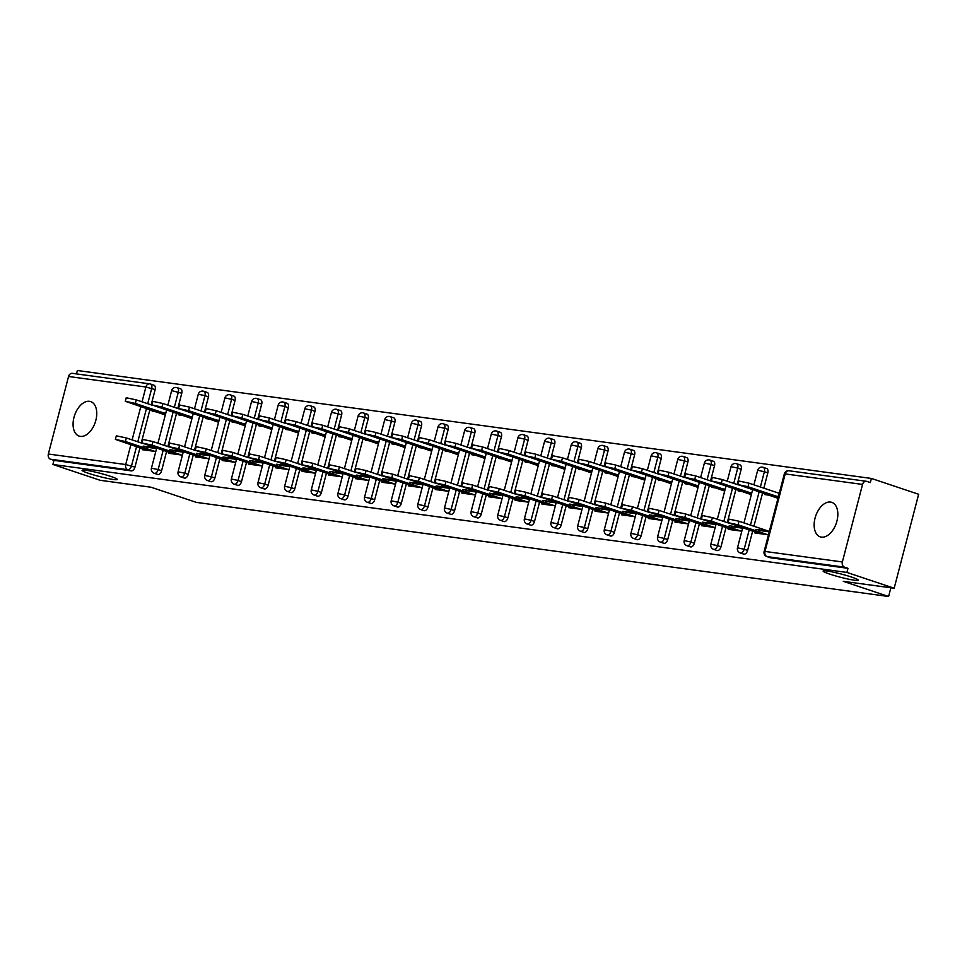 <?xml version="1.0" encoding="UTF-8"?>
<svg xmlns="http://www.w3.org/2000/svg" width="967" height="967" viewBox="0 0 967 967"><rect width="100%" height="100%" fill="white"/><g stroke="black" fill="none" stroke-linecap="round" stroke-linejoin="round"><path stroke-width="1.45" d="M110.576 476.356A18.192 1.644 -165.4 0 0 92.167 471.388A18.192 1.644 -165.4 0 0 82.05 470.276A18.192 1.644 -165.4 0 0 88.722 473.383A18.192 1.644 -165.4 0 0 107.132 478.339A18.192 1.644 -165.4 0 0 117.261 479.451A18.192 1.644 -165.4 0 0 110.576 476.356M851.661 577.106A18.192 1.644 -165.4 0 0 833.24 572.138A18.192 1.644 -165.4 0 0 823.122 571.026A18.192 1.644 -165.4 0 0 829.795 574.132A18.192 1.644 -165.4 0 0 848.216 579.088A18.192 1.644 -165.4 0 0 858.333 580.2A18.192 1.644 -165.4 0 0 851.661 577.106M830.556 502.066A18.192 10.903 -71.5 0 0 815.338 517.115A18.192 10.903 -71.5 0 0 820.221 536.854A18.192 10.903 -71.5 0 0 821.43 537.132A18.192 10.903 -71.5 0 0 836.648 522.071A18.192 10.903 -71.5 0 0 831.765 502.344A18.192 10.903 -71.5 0 0 830.556 502.066M89.484 401.317A18.192 10.903 -71.5 0 0 74.266 416.378A18.192 10.903 -71.5 0 0 79.137 436.105A18.192 10.903 -71.5 0 0 80.346 436.383A18.192 10.903 -71.5 0 0 95.564 421.334A18.192 10.903 -71.5 0 0 90.693 401.595A18.192 10.903 -71.5 0 0 89.484 401.317M871.388 478.447L870.312 482.557L866.867 481.397A4.267 3.397 97.7 0 0 866.372 481.288A4.267 3.397 97.7 0 0 862.552 484.431L842.366 561.96A4.267 3.397 97.7 0 0 844.529 567.158L847.974 568.318L846.911 572.428L894.173 588.238L918.65 494.27L871.388 478.447L77.372 370.506L76.49 373.903M758.853 530.412L769.236 531.826M732.224 526.797L742.596 528.2M705.584 523.171L715.955 524.585M678.943 519.557L689.314 520.959M652.302 515.931L662.685 517.345M625.673 512.305L636.044 513.719M599.032 508.69L609.403 510.092M572.391 505.064L582.763 506.478M545.751 501.45L556.134 502.852M519.122 497.824L529.493 499.238M492.481 494.197L502.852 495.612M465.84 490.583L476.211 491.998M439.199 486.957L449.582 488.371M412.571 483.343L422.942 484.745M385.93 479.717L396.301 481.131M359.289 476.09L369.66 477.505M332.648 472.476L343.031 473.89M306.019 468.85L316.39 470.264M279.378 465.236L289.749 466.638M252.738 461.61L263.121 463.024M226.097 457.983L236.48 459.398M199.468 454.369L209.839 455.783M172.827 450.743L183.198 452.157M894.173 588.238L843.284 581.324L888.6 596.494L890.873 587.791M888.6 596.494L196.361 502.393L151.045 487.223L100.157 480.297L52.895 464.474L53.971 460.365L131.319 470.881L127.874 469.732L50.514 459.216L53.971 460.365M50.514 459.216A4.267 3.397 -82.3 0 1 48.35 454.019L68.548 376.489A4.267 3.397 -82.3 0 1 72.356 373.347L149.716 383.863A4.267 3.397 -82.3 0 1 150.211 383.972A4.267 2.55 108.5 0 1 150.489 384.044A4.267 2.55 108.5 0 1 151.698 388.432L147.721 403.71M146.186 447.129L156.569 448.531M846.911 572.428L52.895 464.474M155.784 451.516L142.234 449.679L142.475 448.761M155.747 411.797L152.23 411.313L152.399 410.673M155.336 447.769L143.164 446.113M163.435 412.836L165.78 413.163M766.323 468.415A4.267 2.55 108.5 0 1 766.613 468.487A4.267 2.55 108.5 0 1 767.822 472.875L763.845 488.154M762.54 493.122L753.922 526.241M752.628 531.209L747.624 550.416A4.267 2.55 108.5 0 1 743.986 554.176A4.267 2.55 108.5 0 1 743.708 554.115A4.267 2.55 108.5 0 1 743.442 553.994M847.974 568.318L770.626 557.802A4.267 2.55 108.5 0 1 770.348 557.729A4.267 2.55 108.5 0 1 770.083 557.621M153.656 385.132A4.267 2.55 108.5 0 1 153.946 385.192A4.267 2.55 108.5 0 1 155.155 389.592L151.166 404.859M149.873 409.827L141.255 442.946M139.961 447.914L134.957 467.121A4.267 2.55 108.5 0 1 131.319 470.881M728.514 528.429L728.272 529.348L741.822 531.185M741.375 527.438L729.203 525.782M741.786 491.466L738.256 490.982L738.425 490.342M749.461 492.505L751.806 492.832M713.054 461.174A4.267 2.55 108.5 0 1 713.332 461.247A4.267 2.55 108.5 0 1 714.54 465.635L710.564 480.913M709.27 485.881L700.64 519.001M699.346 523.957L694.342 543.176A4.267 2.55 108.5 0 1 690.716 546.935A4.267 2.55 108.5 0 1 690.426 546.863A4.267 2.55 108.5 0 1 690.16 546.754M675.232 521.189L674.99 522.107L688.54 523.945M688.093 520.198L675.921 518.542M688.504 484.225L684.987 483.742L685.156 483.101M696.192 485.265L698.537 485.591M659.772 453.934A4.267 2.55 108.5 0 1 660.062 454.007A4.267 2.55 108.5 0 1 661.271 458.394L657.294 473.673M656.001 478.641L647.37 511.748M646.077 516.716L641.073 535.936A4.267 2.55 108.5 0 1 637.434 539.695A4.267 2.55 108.5 0 1 637.156 539.622A4.267 2.55 108.5 0 1 636.89 539.513M621.962 513.936L621.721 514.855L635.271 516.704M634.823 512.957L622.651 511.301M635.234 476.985L631.705 476.501L631.874 475.861M642.91 478.024L645.255 478.339M606.502 446.694A4.267 2.55 108.5 0 1 606.78 446.754A4.267 2.55 108.5 0 1 607.989 451.154L604.012 466.432M602.719 471.388L594.089 504.508M592.795 509.476L587.791 528.683A4.267 2.55 108.5 0 1 584.165 532.454A4.267 2.55 108.5 0 1 583.875 532.382A4.267 2.55 108.5 0 1 583.609 532.261M568.681 506.696L568.439 507.615L581.989 509.464M581.542 505.705L569.37 504.061M581.953 469.732L578.435 469.261L578.604 468.62M589.64 470.784L591.985 471.098M553.221 439.453A4.267 2.55 108.5 0 1 553.511 439.514A4.267 2.55 108.5 0 1 554.72 443.913L550.743 459.18M549.449 464.148L540.819 497.268M539.526 502.236L534.521 521.443A4.267 2.55 108.5 0 1 530.883 525.202A4.267 2.55 108.5 0 1 530.605 525.141A4.267 2.55 108.5 0 1 530.339 525.021M515.411 499.455L515.169 500.374L528.719 502.211M528.272 498.464L516.1 496.808M528.683 462.492L525.154 462.021L525.323 461.368M536.359 463.544L538.704 463.858M499.951 432.213A4.267 2.55 108.5 0 1 500.229 432.273A4.267 2.55 108.5 0 1 501.438 436.661L497.461 451.94M496.168 456.907L487.537 490.027M486.244 494.995L481.24 514.202A4.267 2.55 108.5 0 1 477.613 517.961A4.267 2.55 108.5 0 1 477.335 517.901A4.267 2.55 108.5 0 1 477.069 517.78M462.129 492.215L461.888 493.134L475.438 494.971M474.99 491.224L462.818 489.568M475.401 455.252L471.884 454.78L472.053 454.127M483.089 456.303L485.434 456.617M446.669 424.96A4.267 2.55 108.5 0 1 446.959 425.033A4.267 2.55 108.5 0 1 448.168 429.421L444.191 444.699M442.898 449.667L434.268 482.787M432.974 487.755L427.97 506.962A4.267 2.55 108.5 0 1 424.332 510.721A4.267 2.55 108.5 0 1 424.054 510.661A4.267 2.55 108.5 0 1 423.788 510.54M408.86 484.975L408.618 485.893L422.168 487.731M421.721 483.983L409.549 482.328M422.132 448.011L418.602 447.528L418.771 446.887M429.807 449.051L432.152 449.377M393.4 417.72A4.267 2.55 108.5 0 1 393.678 417.792A4.267 2.55 108.5 0 1 394.887 422.18L390.91 437.459M389.616 442.427L380.986 475.534M379.693 480.502L374.688 499.721A4.267 2.55 108.5 0 1 371.062 503.481A4.267 2.55 108.5 0 1 370.784 503.408A4.267 2.55 108.5 0 1 370.518 503.299M355.578 477.734L355.336 478.641L368.886 480.49M368.439 476.743L356.267 475.087M368.85 440.771L365.333 440.287L365.502 439.647M376.538 441.81L378.883 442.124M340.118 410.479A4.267 2.55 108.5 0 1 340.408 410.54A4.267 2.55 108.5 0 1 341.617 414.94L337.64 430.218M336.347 435.174L327.716 468.294M326.423 473.262L321.419 492.469A4.267 2.55 108.5 0 1 317.78 496.24A4.267 2.55 108.5 0 1 317.502 496.168A4.267 2.55 108.5 0 1 317.236 496.047M302.308 470.482L302.067 471.4L315.617 473.25M315.169 469.503L302.997 467.847M315.58 433.53L312.051 433.047L312.22 432.406M323.256 434.57L325.601 434.884M286.848 403.239A4.267 2.55 108.5 0 1 287.126 403.299A4.267 2.55 108.5 0 1 288.335 407.699L284.358 422.966M283.065 427.934L274.435 461.054M273.141 466.021L268.137 485.229A4.267 2.55 108.5 0 1 264.511 488.988A4.267 2.55 108.5 0 1 264.233 488.927A4.267 2.55 108.5 0 1 263.967 488.806M249.027 463.241L248.785 464.16L262.335 465.997M261.888 462.25L249.716 460.594M262.299 426.278L258.781 425.806L258.951 425.166M269.986 427.329L272.331 427.644M233.567 395.999A4.267 2.55 108.5 0 1 233.857 396.059A4.267 2.55 108.5 0 1 235.066 400.447L231.089 415.725M229.795 420.693L221.165 453.813M219.872 458.781L214.867 477.988A4.267 2.55 108.5 0 1 211.229 481.747A4.267 2.55 108.5 0 1 210.951 481.687A4.267 2.55 108.5 0 1 210.685 481.566M195.757 456.001L195.515 456.92L209.065 458.757M208.618 455.01L196.446 453.354M209.029 419.037L205.512 418.566L205.669 417.913M216.705 420.089L219.05 420.403M180.297 388.746A4.267 2.55 108.5 0 1 180.575 388.819A4.267 2.55 108.5 0 1 181.784 393.206L177.807 408.485M176.514 413.453L167.883 446.573M166.59 451.541L161.586 470.748A4.267 2.55 108.5 0 1 157.959 474.507A4.267 2.55 108.5 0 1 157.681 474.446A4.267 2.55 108.5 0 1 157.416 474.326M182.388 415.423L178.871 414.94L179.04 414.299M190.076 416.463L192.421 416.777M169.116 452.375L168.874 453.293L182.425 455.143M181.977 451.396L169.805 449.74M206.938 392.372A4.267 2.55 108.5 0 1 207.216 392.433A4.267 2.55 108.5 0 1 208.425 396.833L204.448 412.111M203.155 417.079L194.524 450.187M193.231 455.155L188.227 474.362A4.267 2.55 108.5 0 1 184.6 478.133A4.267 2.55 108.5 0 1 184.31 478.061A4.267 2.55 108.5 0 1 184.044 477.94M235.658 422.664L232.14 422.18L232.31 421.539M243.346 423.703L245.691 424.029M222.386 459.627L222.156 460.534L235.706 462.383M235.259 458.636L223.075 456.98M260.208 399.613A4.267 2.55 108.5 0 1 260.498 399.685A4.267 2.55 108.5 0 1 261.706 404.073L257.718 419.352M256.424 424.32L247.806 457.427M246.512 462.395L241.508 481.614A4.267 2.55 108.5 0 1 237.87 485.374A4.267 2.55 108.5 0 1 237.592 485.301A4.267 2.55 108.5 0 1 237.326 485.192M288.94 429.904L285.422 429.421L285.591 428.78M296.627 430.944L298.972 431.27M275.668 466.868L275.426 467.786L288.976 469.624M288.529 465.876L276.357 464.22M313.489 406.853A4.267 2.55 108.5 0 1 313.767 406.926A4.267 2.55 108.5 0 1 314.976 411.313L310.999 426.592M309.706 431.56L301.075 464.68M299.782 469.648L294.778 488.855A4.267 2.55 108.5 0 1 291.152 492.614A4.267 2.55 108.5 0 1 290.862 492.554A4.267 2.55 108.5 0 1 290.596 492.433M342.209 437.144L338.692 436.673L338.861 436.02M349.897 438.196L352.242 438.51M328.937 474.108L328.707 475.027L342.245 476.864M341.81 473.117L329.626 471.461M366.759 414.106A4.267 2.55 108.5 0 1 367.049 414.166A4.267 2.55 108.5 0 1 368.258 418.554L364.269 433.832M362.976 438.8L354.357 471.92M353.064 476.888L348.06 496.095A4.267 2.55 108.5 0 1 344.421 499.854A4.267 2.55 108.5 0 1 344.143 499.794A4.267 2.55 108.5 0 1 343.877 499.673M395.491 444.385L391.973 443.913L392.143 443.261M403.179 445.436L405.524 445.751M382.219 481.348L381.977 482.267L395.527 484.104M395.08 480.357L382.908 478.701M420.041 421.346A4.267 2.55 108.5 0 1 420.319 421.407A4.267 2.55 108.5 0 1 421.527 425.806L417.551 441.073M416.257 446.041L407.627 479.161M406.333 484.129L401.329 503.336A4.267 2.55 108.5 0 1 397.703 507.095A4.267 2.55 108.5 0 1 397.413 507.034A4.267 2.55 108.5 0 1 397.147 506.913M448.761 451.625L445.243 451.154L445.412 450.513M456.448 452.677L458.793 452.991M435.488 488.589L435.259 489.507L448.797 491.357M448.362 487.598L436.177 485.954M473.31 428.586A4.267 2.55 108.5 0 1 473.6 428.647A4.267 2.55 108.5 0 1 474.809 433.047L470.82 448.325M469.527 453.281L460.908 486.401M459.615 491.369L454.611 510.576A4.267 2.55 108.5 0 1 450.973 514.347A4.267 2.55 108.5 0 1 450.695 514.275A4.267 2.55 108.5 0 1 450.429 514.154M502.042 458.878L498.525 458.394L498.694 457.754M509.73 459.917L512.075 460.232M488.77 495.841L488.528 496.748L502.078 498.597M501.631 494.85L489.459 493.194M526.592 435.827A4.267 2.55 108.5 0 1 526.87 435.899A4.267 2.55 108.5 0 1 528.079 440.287L524.102 455.566M522.809 460.534L514.178 493.641M512.885 498.609L507.88 517.828A4.267 2.55 108.5 0 1 504.254 521.588A4.267 2.55 108.5 0 1 503.964 521.515A4.267 2.55 108.5 0 1 503.698 521.406M555.312 466.118L551.794 465.635L551.964 464.994M562.999 467.158L565.344 467.484M542.04 503.082L541.81 504L555.348 505.838M554.913 502.091L542.729 500.435M579.862 443.067A4.267 2.55 108.5 0 1 580.152 443.14A4.267 2.55 108.5 0 1 581.36 447.528L577.372 462.806M576.078 467.774L567.46 500.894M566.166 505.85L561.162 525.069A4.267 2.55 108.5 0 1 557.524 528.828A4.267 2.55 108.5 0 1 557.246 528.756A4.267 2.55 108.5 0 1 556.98 528.647M608.594 473.359L605.076 472.875L605.245 472.234M616.281 474.398L618.626 474.724M595.321 510.322L595.08 511.241L608.63 513.078M608.183 509.331L596.01 507.675M633.143 450.32A4.267 2.55 108.5 0 1 633.421 450.38A4.267 2.55 108.5 0 1 634.63 454.768L630.653 470.047M629.36 475.015L620.729 508.134M619.436 513.102L614.432 532.309A4.267 2.55 108.5 0 1 610.806 536.069A4.267 2.55 108.5 0 1 610.515 536.008A4.267 2.55 108.5 0 1 610.25 535.887M661.863 480.599L658.346 480.128L658.515 479.475M669.551 481.651L671.896 481.965M648.591 517.563L648.361 518.481L661.899 520.319M661.464 516.571L649.28 514.915M686.413 457.56A4.267 2.55 108.5 0 1 686.703 457.621A4.267 2.55 108.5 0 1 687.9 462.008L683.923 477.287M682.629 482.255L674.011 515.375M672.718 520.343L667.713 539.55A4.267 2.55 108.5 0 1 664.075 543.309A4.267 2.55 108.5 0 1 663.797 543.249A4.267 2.55 108.5 0 1 663.531 543.128M715.145 487.839L711.627 487.368L711.797 486.727M722.832 488.891L725.177 489.205M701.873 524.803L701.631 525.722L715.181 527.571M714.734 523.812L702.562 522.168M739.695 464.801A4.267 2.55 108.5 0 1 739.973 464.861A4.267 2.55 108.5 0 1 741.181 469.261L737.205 484.54M735.911 489.495L727.281 522.615M725.987 527.583L720.983 546.79A4.267 2.55 108.5 0 1 717.357 550.561A4.267 2.55 108.5 0 1 717.067 550.489A4.267 2.55 108.5 0 1 716.801 550.368M768.414 495.092L764.897 494.608L765.066 493.968M779.378 492.892L777.033 492.566M776.102 496.131L778.447 496.446M755.142 532.043L754.913 532.962L768.451 534.811M769.381 531.246L755.831 529.408M115.387 439.381L116.318 435.827L126.351 437.954L125.42 441.52L115.387 439.381L147.262 450.356M126.351 437.954L142.439 443.345M125.42 441.52L154.938 451.408M125.311 401.305L126.23 397.739L136.262 399.879L135.332 403.432L125.311 401.305L165.297 414.988M165.671 413.586L135.332 403.432M152.363 405.258L136.262 399.879M142.028 443.007L142.947 439.441L152.979 441.581L152.061 445.146L142.028 443.007L173.891 453.982M152.979 441.581L169.08 446.972M152.061 445.146L181.578 455.022M168.657 446.633L169.588 443.067L179.62 445.195L178.69 448.761L168.657 446.633L200.532 457.596M179.62 445.195L195.721 450.586M178.69 448.761L208.219 458.648M195.298 450.247L196.228 446.681L206.261 448.821L205.33 452.387L195.298 450.247L227.172 461.223M206.261 448.821L222.362 454.212M205.33 452.387L234.86 462.262M221.939 453.874L222.869 450.308L232.902 452.447L231.971 456.001L221.939 453.874L253.813 464.849M232.902 452.447L248.99 457.838M231.971 456.001L261.489 465.889M248.579 457.488L249.498 453.934L259.531 456.061L258.6 459.627L248.579 457.488L280.442 468.463M259.531 456.061L275.631 461.452M258.6 459.627L288.13 469.515M151.94 404.919L152.871 401.365L162.903 403.493L161.972 407.059L151.94 404.919L191.937 418.614M192.3 417.212L161.972 407.059M179.004 408.884L162.903 403.493M178.581 408.545L179.511 404.98L189.544 407.119L188.613 410.673L178.581 408.545L218.578 422.241M218.941 420.826L188.613 410.673M205.645 412.51L189.544 407.119M205.222 412.16L206.14 408.606L216.173 410.733L215.254 414.299L205.222 412.16L245.219 425.855M245.582 424.453L215.254 414.299M232.273 416.124L216.173 410.733M231.85 415.786L232.781 412.22L242.814 414.36L241.883 417.925L231.85 415.786L271.848 429.481M272.223 428.079L241.883 417.925M258.914 419.751L242.814 414.36M258.491 419.412L259.422 415.846L269.455 417.986L268.524 421.539L258.491 419.412L298.489 433.095M298.851 431.693L268.524 421.539M285.555 423.365L269.455 417.986M275.208 461.114L276.139 457.548L286.172 459.688L285.241 463.253L275.208 461.114L307.083 472.089M286.172 459.688L302.272 465.079M285.241 463.253L314.771 473.129M285.132 423.026L286.063 419.473L296.095 421.6L295.165 425.166L285.132 423.026L325.13 436.721M325.492 435.319L295.165 425.166M312.196 426.991L296.095 421.6M301.849 464.74L302.78 461.174L312.812 463.302L311.882 466.868L301.849 464.74L333.724 475.704M312.812 463.302L328.913 468.693M311.882 466.868L341.399 476.755M311.773 426.652L312.692 423.087L322.724 425.226L321.806 428.78L311.773 426.652L351.77 440.348M352.133 438.933L321.806 428.78M338.825 430.617L322.724 425.226M328.49 468.354L329.421 464.789L339.441 466.928L338.523 470.494L328.49 468.354L360.365 479.33M339.441 466.928L355.542 472.319M338.523 470.494L368.04 480.369M338.402 430.267L339.332 426.713L349.365 428.84L348.434 432.406L338.402 430.267L378.399 443.962M378.774 442.56L348.434 432.406M365.466 434.231L349.365 428.84M355.131 471.981L356.049 468.415L366.082 470.554L365.151 474.108L355.131 471.981L386.993 482.944M366.082 470.554L382.183 475.933M365.151 474.108L394.681 483.996M365.043 433.893L365.973 430.327L376.006 432.467L375.075 436.032L365.043 433.893L405.04 447.588M405.403 446.186L375.075 436.032M392.106 437.858L376.006 432.467M381.76 475.595L382.69 472.041L392.723 474.168L391.792 477.734L381.76 475.595L413.634 486.57M392.723 474.168L408.823 479.559M391.792 477.734L421.322 487.61M391.683 437.519L392.614 433.953L402.647 436.093L401.716 439.647L391.683 437.519L431.681 451.202M432.044 449.8L401.716 439.647M418.747 441.472L402.647 436.093M408.4 479.221L409.331 475.655L419.364 477.795L418.433 481.348L408.4 479.221L440.275 490.196M419.364 477.795L435.464 483.186M418.433 481.348L447.951 491.236M418.324 441.133L419.243 437.58L429.275 439.707L428.357 443.273L418.324 441.133L458.322 454.828M458.684 453.426L428.357 443.273M445.376 445.098L429.275 439.707M435.041 482.835L435.972 479.281L445.992 481.409L445.074 484.975L435.041 482.835L466.916 493.811M445.992 481.409L462.093 486.8M445.074 484.975L474.592 494.862M444.953 444.76L445.884 441.194L455.916 443.333L454.986 446.887L444.953 444.76L484.95 458.455M485.325 457.04L454.986 446.887M472.017 448.724L455.916 443.333M461.682 486.461L462.601 482.896L472.633 485.035L471.703 488.601L461.682 486.461L493.545 497.437M472.633 485.035L488.734 490.426M471.703 488.601L501.232 498.476M471.594 448.374L472.525 444.82L482.557 446.947L481.626 450.513L471.594 448.374L511.591 462.069M511.954 460.667L481.626 450.513M498.658 452.338L482.557 446.947M488.311 490.088L489.242 486.522L499.274 488.661L498.343 492.215L488.311 490.088L520.186 501.051M499.274 488.661L515.375 494.04M498.343 492.215L527.873 502.103M498.235 452L499.165 448.434L509.198 450.574L508.267 454.139L498.235 452L538.232 465.695M538.595 464.293L508.267 454.139M525.299 455.965L509.198 450.574M514.952 493.702L515.882 490.148L525.915 492.276L524.984 495.841L514.952 493.702L546.826 504.677M525.915 492.276L542.016 497.667M524.984 495.841L554.502 505.717M524.876 455.626L525.794 452.06L535.827 454.2L534.908 457.754L524.876 455.626L564.873 469.309M565.236 467.907L534.908 457.754M551.927 459.579L535.827 454.2M541.593 497.328L542.511 493.762L552.544 495.902L551.625 499.455L541.593 497.328L573.467 508.304M552.544 495.902L568.644 501.293M551.625 499.455L581.143 509.343M551.504 459.24L552.435 455.687L562.468 457.814L561.537 461.38L551.504 459.24L591.502 472.936M591.877 471.533L561.537 461.38M578.568 463.205L562.468 457.814M568.221 500.942L569.152 497.389L579.185 499.516L578.254 503.082L568.221 500.942L600.096 511.918M579.185 499.516L595.285 504.907M578.254 503.082L607.784 512.969M578.145 462.867L579.076 459.301L589.108 461.44L588.178 464.994L578.145 462.867L618.143 476.562M618.505 475.148L588.178 464.994M605.209 466.831L589.108 461.44M594.862 504.569L595.793 501.003L605.826 503.142L604.895 506.708L594.862 504.569L626.737 515.544M605.826 503.142L621.926 508.533M604.895 506.708L634.425 516.583M604.786 466.481L605.717 462.927L615.749 465.054L614.819 468.62L604.786 466.481L644.784 480.176M645.146 478.774L614.819 468.62M631.85 470.445L615.749 465.054M621.503 508.195L622.434 504.629L632.466 506.768L631.536 510.322L621.503 508.195L653.378 519.158M632.466 506.768L648.567 512.147M631.536 510.322L661.053 520.21M631.427 470.107L632.345 466.541L642.378 468.681L641.459 472.247L631.427 470.107L671.424 483.802M671.787 482.4L641.459 472.247M658.479 474.072L642.378 468.681M648.144 511.809L649.062 508.255L659.095 510.383L658.176 513.948L648.144 511.809L680.006 522.784M659.095 510.383L675.196 515.774M658.176 513.948L687.694 523.824M658.056 473.733L658.986 470.167L669.019 472.307L668.088 475.861L658.056 473.733L698.053 487.416M698.428 486.014L668.088 475.861M685.119 477.686L669.019 472.307M674.773 515.435L675.703 511.869L685.736 514.009L684.805 517.563L674.773 515.435L706.647 526.411M685.736 514.009L701.837 519.4M684.805 517.563L714.335 527.45M684.696 477.347L685.627 473.794L695.66 475.921L694.729 479.487L684.696 477.347L724.694 491.043M725.057 489.64L694.729 479.487M711.76 481.312L695.66 475.921M701.413 519.049L702.344 515.496L712.377 517.623L711.446 521.189L701.413 519.049L733.288 530.025M712.377 517.623L728.477 523.014M711.446 521.189L740.976 531.076M711.337 480.974L712.268 477.408L722.301 479.547L721.37 483.101L711.337 480.974L751.335 494.669M751.697 493.255L721.37 483.101M738.401 484.938L722.301 479.547M728.054 522.676L728.985 519.11L739.018 521.249L738.087 524.815L728.054 522.676L759.929 533.651M739.018 521.249L768.535 531.137M738.087 524.815L767.605 534.691M737.978 484.588L738.897 481.034L748.929 483.162L748.011 486.727L737.978 484.588L777.964 498.283M778.338 496.881L748.011 486.727M779.269 493.315L748.929 483.162M48.35 454.019L125.698 464.535L130.823 444.856M132.116 439.888L140.747 406.781M142.04 401.813L145.896 387.005L68.548 376.489M136.504 446.754L131.5 465.973A4.267 2.55 -71.5 0 1 127.874 469.732A4.267 3.397 -82.3 0 1 125.698 464.535L134.957 467.121M155.155 389.592L145.896 387.005A4.267 3.397 -82.3 0 1 149.716 383.863A4.267 4.267 0 0 1 150.489 384.044L153.946 385.192M862.552 484.431L785.204 473.915L765.006 551.444L842.366 561.96M844.529 567.158L767.169 556.641L770.626 557.802M789.507 470.881A4.267 3.397 97.7 0 0 789.012 470.772A4.267 3.397 97.7 0 0 785.204 473.915L784.322 473.927L764.123 551.456L765.006 551.444A4.267 3.397 97.7 0 0 767.169 556.641A4.267 2.55 108.5 0 1 766.891 556.581L770.348 557.729M146.428 408.678L137.797 441.786M181.784 393.206L171.643 390.632L167.859 405.161M163.145 450.38L158.141 469.587L151.444 468.161A4.267 4.267 0 0 0 154.224 473.286L157.681 474.446M161.586 470.748L158.141 469.587A4.267 2.55 -71.5 0 1 154.502 473.347A4.267 2.55 108.5 0 1 154.224 473.286M176.84 387.598A4.267 2.55 108.5 0 1 177.13 387.658A4.267 2.55 108.5 0 1 178.339 392.058L174.35 407.325M173.057 412.293L164.438 445.412M208.425 396.833L204.968 395.672L200.991 410.951M199.698 415.919L191.079 449.039M189.786 454.007L184.782 473.214L188.227 474.362M235.066 400.447L231.609 399.298L227.632 414.577M226.338 419.533L217.708 452.653M216.415 457.621L211.41 476.828L214.867 477.988M261.706 404.073L258.249 402.913L254.273 418.191M252.979 423.159L244.349 456.279M243.055 461.247L238.051 480.454L241.508 481.614M288.335 407.699L284.89 406.539L280.901 421.817M279.608 426.785L270.99 459.893M269.696 464.861L264.692 484.08L268.137 485.229M314.976 411.313L311.519 410.165L307.542 425.432M306.249 430.4L297.631 463.519M296.325 468.487L291.333 487.694L294.778 488.855M341.617 414.94L338.16 413.779L334.183 429.058M332.89 434.026L324.259 467.146M322.966 472.114L317.962 491.321L321.419 492.469M368.258 418.554L364.801 417.406L360.824 432.684M359.531 437.64L350.9 470.76M349.607 475.728L344.603 494.935L348.06 496.095M394.887 422.18L391.442 421.02L387.453 436.298M386.159 441.266L377.541 474.386M376.248 479.354L371.243 498.561L374.688 499.721M421.527 425.806L418.07 424.646L414.094 439.925M412.8 444.893L404.17 478M402.876 482.968L397.872 502.187L401.329 503.336M448.168 429.421L444.711 428.272L440.734 443.539M439.441 448.507L430.811 481.626M429.517 486.594L424.513 505.801L427.97 506.962M474.809 433.047L471.352 431.886L467.375 447.165M466.082 452.133L457.451 485.253M456.158 490.209L451.154 509.428L454.611 510.576M501.438 436.661L497.993 435.513L494.004 450.791M492.711 455.747L484.092 488.867M482.799 493.835L477.795 513.042L481.24 514.202M528.079 440.287L524.622 439.127L520.645 454.405M519.352 459.373L510.721 492.493M509.428 497.461L504.423 516.668L507.88 517.828M554.72 443.913L551.263 442.753L547.286 458.032M545.992 463L537.362 496.107M536.069 501.075L531.064 520.294L534.521 521.443M581.36 447.528L577.903 446.379L573.927 461.646M572.633 466.614L564.003 499.734M562.709 504.701L557.705 523.909L561.162 525.069M607.989 451.154L604.544 449.993L600.555 465.272M599.262 470.24L590.644 503.36M589.35 508.316L584.346 527.535L587.791 528.683M634.63 454.768L631.173 453.62L627.196 468.898M625.903 473.854L617.272 506.974M615.979 511.942L610.975 531.149L614.432 532.309M661.271 458.394L657.814 457.234L653.837 472.512M652.544 477.48L643.913 510.6M642.62 515.568L637.616 534.775L641.073 535.936M687.9 462.008L684.455 460.86L680.478 476.139M679.185 481.107L670.554 514.214M669.261 519.182L664.256 538.401L667.713 539.55M714.54 465.635L711.096 464.474L707.107 479.753M705.813 484.721L697.195 517.841M695.902 522.809L690.897 542.016L694.342 543.176M741.181 469.261L737.724 468.101L733.748 483.379M732.454 488.347L723.824 521.467M722.53 526.423L717.526 545.642L720.983 546.79M767.822 472.875L764.365 471.727L760.388 486.993M759.095 491.961L750.465 525.081M749.171 530.049L744.167 549.256L747.624 550.416M203.481 391.212A4.267 2.55 108.5 0 1 203.771 391.284A4.267 2.55 108.5 0 1 204.968 395.672L198.283 394.246L194.5 408.775M180.865 476.912A4.267 2.55 108.5 0 0 181.143 476.973A4.267 2.55 -71.5 0 0 184.782 473.214L178.085 471.787A4.267 4.267 0 0 0 180.865 476.912L184.31 478.061M230.122 394.838A4.267 2.55 108.5 0 1 230.4 394.899A4.267 2.55 108.5 0 1 231.609 399.298L224.924 397.872L221.141 412.401M207.494 480.526A4.267 2.55 108.5 0 0 207.784 480.599A4.267 2.55 -71.5 0 0 211.41 476.828L204.726 475.413A4.267 4.267 0 0 0 207.494 480.526L210.951 481.687M256.763 398.464A4.267 2.55 108.5 0 1 257.041 398.525A4.267 2.55 108.5 0 1 258.249 402.913L251.565 401.498L247.782 416.015M234.135 484.153A4.267 2.55 108.5 0 0 234.425 484.213A4.267 2.55 -71.5 0 0 238.051 480.454L231.367 479.028A4.267 4.267 0 0 0 234.135 484.153L237.592 485.301M283.391 402.079A4.267 2.55 108.5 0 1 283.682 402.151A4.267 2.55 108.5 0 1 284.89 406.539L278.194 405.113L274.41 419.642M260.776 487.767A4.267 2.55 108.5 0 0 261.054 487.839A4.267 2.55 -71.5 0 0 264.692 484.08L257.996 482.654A4.267 4.267 0 0 0 260.776 487.767L264.233 488.927M310.032 405.705A4.267 2.55 108.5 0 1 310.31 405.765A4.267 2.55 108.5 0 1 311.519 410.165L304.835 408.739L301.051 423.268M287.417 491.393A4.267 2.55 108.5 0 0 287.695 491.454A4.267 2.55 -71.5 0 0 291.333 487.694L284.636 486.268A4.267 4.267 0 0 0 287.417 491.393L290.862 492.554M336.673 409.319A4.267 2.55 108.5 0 1 336.951 409.392A4.267 2.55 108.5 0 1 338.16 413.779L331.476 412.353L327.692 426.882M314.045 495.019A4.267 2.55 108.5 0 0 314.335 495.08A4.267 2.55 -71.5 0 0 317.962 491.321L311.277 489.894A4.267 4.267 0 0 0 314.045 495.019L317.502 496.168M363.314 412.945A4.267 2.55 108.5 0 1 363.592 413.006A4.267 2.55 108.5 0 1 364.801 417.406L358.116 415.979L354.333 430.508M340.686 498.634A4.267 2.55 108.5 0 0 340.976 498.706A4.267 2.55 -71.5 0 0 344.603 494.935L337.918 493.521A4.267 4.267 0 0 0 340.686 498.634L344.143 499.794M389.943 416.572A4.267 2.55 108.5 0 1 390.233 416.632A4.267 2.55 108.5 0 1 391.442 421.02L384.745 419.605L380.962 434.123M367.327 502.26A4.267 2.55 108.5 0 0 367.605 502.32A4.267 2.55 -71.5 0 0 371.243 498.561L364.547 497.135A4.267 4.267 0 0 0 367.327 502.26L370.784 503.408M416.584 420.186A4.267 2.55 108.5 0 1 416.862 420.258A4.267 2.55 108.5 0 1 418.07 424.646L411.386 423.22L407.603 437.749M393.968 505.874A4.267 2.55 108.5 0 0 394.246 505.946A4.267 2.55 -71.5 0 0 397.872 502.187L391.188 500.761A4.267 4.267 0 0 0 393.968 505.874L397.413 507.034M443.224 423.812A4.267 2.55 108.5 0 1 443.502 423.872A4.267 2.55 108.5 0 1 444.711 428.272L438.027 426.846L434.243 441.375M420.597 509.5A4.267 2.55 108.5 0 0 420.887 509.561A4.267 2.55 -71.5 0 0 424.513 505.801L417.829 504.375A4.267 4.267 0 0 0 420.597 509.5L424.054 510.661M469.865 427.426A4.267 2.55 108.5 0 1 470.143 427.499A4.267 2.55 108.5 0 1 471.352 431.886L464.668 430.46L460.884 444.989M447.238 513.114A4.267 2.55 108.5 0 0 447.528 513.187A4.267 2.55 -71.5 0 0 451.154 509.428L444.469 508.001A4.267 4.267 0 0 0 447.238 513.114L450.695 514.275M496.494 431.052A4.267 2.55 108.5 0 1 496.784 431.113A4.267 2.55 108.5 0 1 497.993 435.513L491.296 434.086L487.513 448.615M473.878 516.741A4.267 2.55 108.5 0 0 474.156 516.813A4.267 2.55 -71.5 0 0 477.795 513.042L471.098 511.628A4.267 4.267 0 0 0 473.878 516.741L477.335 517.901M523.135 434.679A4.267 2.55 108.5 0 1 523.413 434.739A4.267 2.55 108.5 0 1 524.622 439.127L517.937 437.713L514.154 452.23M500.519 520.367A4.267 2.55 108.5 0 0 500.797 520.427A4.267 2.55 -71.5 0 0 504.423 516.668L497.739 515.242A4.267 4.267 0 0 0 500.519 520.367L503.964 521.515M549.776 438.293A4.267 2.55 108.5 0 1 550.054 438.365A4.267 2.55 108.5 0 1 551.263 442.753L544.578 441.327L540.795 455.856M527.148 523.981A4.267 2.55 108.5 0 0 527.438 524.054A4.267 2.55 -71.5 0 0 531.064 520.294L524.38 518.868A4.267 4.267 0 0 0 527.148 523.981L530.605 525.141M576.417 441.919A4.267 2.55 108.5 0 1 576.695 441.979A4.267 2.55 108.5 0 1 577.903 446.379L571.219 444.953L567.436 459.482M553.789 527.607A4.267 2.55 108.5 0 0 554.067 527.668A4.267 2.55 -71.5 0 0 557.705 523.909L551.021 522.482A4.267 4.267 0 0 0 553.789 527.607L557.246 528.756M603.045 445.533A4.267 2.55 108.5 0 1 603.335 445.606A4.267 2.55 108.5 0 1 604.544 449.993L597.848 448.567L594.064 463.096M580.43 531.221A4.267 2.55 108.5 0 0 580.708 531.294A4.267 2.55 -71.5 0 0 584.346 527.535L577.65 526.108A4.267 4.267 0 0 0 580.43 531.221L583.875 532.382M629.686 449.159A4.267 2.55 108.5 0 1 629.964 449.22A4.267 2.55 108.5 0 1 631.173 453.62L624.489 452.193L620.705 466.723M607.071 534.848A4.267 2.55 108.5 0 0 607.349 534.92A4.267 2.55 -71.5 0 0 610.975 531.149L604.29 529.735A4.267 4.267 0 0 0 607.071 534.848L610.515 536.008M656.327 452.774A4.267 2.55 108.5 0 1 656.605 452.846A4.267 2.55 108.5 0 1 657.814 457.234L651.129 455.82L647.346 470.337M633.699 538.474A4.267 2.55 108.5 0 0 633.989 538.534A4.267 2.55 -71.5 0 0 637.616 534.775L630.931 533.349A4.267 4.267 0 0 0 633.699 538.474L637.156 539.622M682.956 456.4A4.267 2.55 108.5 0 1 683.246 456.472A4.267 2.55 108.5 0 1 684.455 460.86L677.77 459.434L673.975 473.963M660.34 542.088A4.267 2.55 108.5 0 0 660.618 542.161A4.267 2.55 -71.5 0 0 664.256 538.401L657.572 536.975A4.267 4.267 0 0 0 660.34 542.088L663.797 543.249M709.597 460.026A4.267 2.55 108.5 0 1 709.887 460.087A4.267 2.55 108.5 0 1 711.096 464.474L704.399 463.06L700.616 477.577M686.981 545.714A4.267 2.55 108.5 0 0 687.259 545.775A4.267 2.55 -71.5 0 0 690.897 542.016L684.201 540.589A4.267 4.267 0 0 0 686.981 545.714L690.426 546.863M736.238 463.64A4.267 2.55 108.5 0 1 736.516 463.713A4.267 2.55 108.5 0 1 737.724 468.101L731.04 466.674L727.257 481.203M713.622 549.329A4.267 2.55 108.5 0 0 713.9 549.401A4.267 2.55 -71.5 0 0 717.526 545.642L710.842 544.216A4.267 4.267 0 0 0 713.622 549.329L717.067 550.489M762.878 467.266A4.267 2.55 108.5 0 1 763.156 467.327A4.267 2.55 108.5 0 1 764.365 471.727L757.681 470.3L753.897 484.83M740.251 552.955A4.267 2.55 108.5 0 0 740.541 553.015A4.267 2.55 -71.5 0 0 744.167 549.256L737.483 547.842A4.267 4.267 0 0 0 740.251 552.955L743.708 554.115M784.322 473.927A4.267 4.267 0 0 1 789.012 470.772L866.372 481.288M180.575 388.819L177.13 387.658A4.267 4.267 0 0 0 171.643 390.632M166.566 410.129L157.947 443.237M156.654 448.204L151.444 468.161M207.216 392.433L203.771 391.284A4.267 4.267 0 0 0 198.283 394.246M193.207 413.743L184.576 446.863M183.283 451.831L178.085 471.787M233.857 396.059L230.4 394.899A4.267 4.267 0 0 0 224.924 397.872M219.847 417.369L211.217 450.477M209.924 455.445L204.726 475.413M260.498 399.685L257.041 398.525A4.267 4.267 0 0 0 251.565 401.498M246.488 420.983L237.858 454.103M236.564 459.071L231.367 479.028M287.126 403.299L283.682 402.151A4.267 4.267 0 0 0 278.194 405.113M273.117 424.61L264.499 457.729M263.205 462.697L257.996 482.654M313.767 406.926L310.31 405.765A4.267 4.267 0 0 0 304.835 408.739M299.758 428.224L291.127 461.344M289.834 466.312L284.636 486.268M340.408 410.54L336.951 409.392A4.267 4.267 0 0 0 331.476 412.353M326.399 431.85L317.768 464.97M316.475 469.938L311.277 489.894M367.049 414.166L363.592 413.006A4.267 4.267 0 0 0 358.116 415.979M353.04 435.476L344.409 468.584M343.116 473.552L337.918 493.521M393.678 417.792L390.233 416.632A4.267 4.267 0 0 0 384.745 419.605M379.668 439.091L371.05 472.21M369.757 477.178L364.547 497.135M420.319 421.407L416.862 420.258A4.267 4.267 0 0 0 411.386 423.22M406.309 442.717L397.679 475.837M396.385 480.804L391.188 500.761M446.959 425.033L443.502 423.872A4.267 4.267 0 0 0 438.027 426.846M432.95 446.331L424.32 479.451M423.026 484.419L417.829 504.375M473.6 428.647L470.143 427.499A4.267 4.267 0 0 0 464.668 430.46M459.579 449.957L450.96 483.077M449.667 488.045L444.469 508.001M500.229 432.273L496.784 431.113A4.267 4.267 0 0 0 491.296 434.086M486.22 453.583L477.601 486.691M476.308 491.659L471.098 511.628M526.87 435.899L523.413 434.739A4.267 4.267 0 0 0 517.937 437.713M512.861 457.198L504.23 490.317M502.937 495.285L497.739 515.242M553.511 439.514L550.054 438.365A4.267 4.267 0 0 0 544.578 441.327M539.501 460.824L530.871 493.944M529.578 498.899L524.38 518.868M580.152 443.14L576.695 441.979A4.267 4.267 0 0 0 571.219 444.953M566.13 464.438L557.512 497.558M556.218 502.526L551.021 522.482M606.78 446.754L603.335 445.606A4.267 4.267 0 0 0 597.848 448.567M592.771 468.064L584.153 501.184M582.859 506.152L577.65 526.108M633.421 450.38L629.964 449.22A4.267 4.267 0 0 0 624.489 452.193M619.412 471.691L610.781 504.798M609.488 509.766L604.29 529.735M660.062 454.007L656.605 452.846A4.267 4.267 0 0 0 651.129 455.82M646.053 475.305L637.422 508.424M636.129 513.392L630.931 533.349M686.703 457.621L683.246 456.472A4.267 4.267 0 0 0 677.77 459.434M672.681 478.931L664.063 512.051M662.77 517.007L657.572 536.975M713.332 461.247L709.887 460.087A4.267 4.267 0 0 0 704.399 463.06M699.322 482.545L690.704 515.665M689.411 520.633L684.201 540.589M739.973 464.861L736.516 463.713A4.267 4.267 0 0 0 731.04 466.674M725.963 486.171L717.333 519.291M716.039 524.259L710.842 544.216M766.613 468.487L763.156 467.327A4.267 4.267 0 0 0 757.681 470.3M752.604 489.798L743.974 522.905M742.68 527.873L737.483 547.842M764.123 551.456A4.267 4.267 0 0 0 766.891 556.581"/></g></svg>
